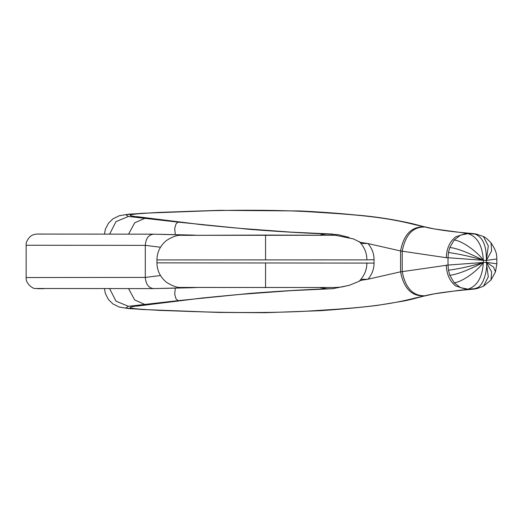 <?xml version="1.0" encoding="UTF-8"?>
<svg xmlns="http://www.w3.org/2000/svg" width="523" height="523" viewBox="0 0 523 523"><rect width="100%" height="100%" fill="white"/><g stroke="black" fill="none" stroke-linecap="round" stroke-linejoin="round"><path stroke-width="0.78" d="M175.29 234.703L174.708 228.466L176.055 223.883L178.055 222.125L128.442 216.463L125.664 214.646L142.465 213.266L222.589 210.285M319.54 235.272L322.528 234.356L327.032 233.997C303.445 233.068 277.89 231.539 250.36 229.42L178.055 222.125M367.976 243.496L362.576 243.496L367.976 243.496C372.03 248.36 374.056 253.753 374.05 259.689M327.032 233.997L338.198 234.664L349.063 237.422M175.95 234.755L153.422 234.173L192.32 235.102L181.599 235.317L335.38 235.265L353.515 238.933L362.576 243.496M349.063 285.355L332.693 288.703L327.346 288.918C285.636 290.232 242.273 293.913 201.08 298.156C167.759 302.457 131.489 305.935 130.312 307.321C128.298 308.583 144.178 309.819 177.931 311.028C212.312 312.421 261.422 313.434 304.661 311.296C350.77 308.433 381.476 306.628 414.451 298.202L434.26 293.848L460.711 290.121L474.028 289.095L466.666 289.762L473.263 289.154L477.447 287.709C484.442 284.878 487.881 266.279 486.351 262.33L486.351 260.447L491.646 250.863L491.005 242.829C497.948 253.073 496.484 256.8 496.85 258.944L486.351 260.447C486.678 245.803 482.794 236.971 474.707 233.938L468.007 233.618C477.329 236.71 482.435 245.601 483.33 260.304L486.351 260.447L488.299 245.915L483.429 236.52L475.884 233.977L466.496 232.996M331.222 234.036L327.346 233.859C285.636 232.552 242.273 228.865 201.08 224.622C167.759 220.32 131.489 216.842 130.312 215.463C128.298 214.195 144.178 212.959 177.931 211.75C212.312 210.357 261.422 209.344 304.661 211.482C350.77 214.345 381.476 216.149 414.451 224.576L434.26 228.93L466.568 233.304L455.657 236.841C449.656 241.731 446.537 248.693 446.309 257.721L448.008 257.721L448.008 265.056L483.33 262.474C482.435 277.183 477.329 286.081 468.007 289.16L470.622 289.036L469.177 289.35M191.13 235.33L196.831 235.304M360.857 242.437L367.564 243.496M368.035 243.574L400.566 250.955L446.309 257.721M423.741 226.851C411.424 226.642 403.697 234.677 400.566 250.955L400.566 271.823L368.035 279.204M424.447 227.008C412.797 226.904 405.39 234.945 402.22 251.125L402.22 271.653L400.566 271.823C403.697 288.101 411.424 296.136 423.741 295.933M37.682 234.069L153.187 234.18L37.682 234.069M153.697 234.18C148.65 234.677 145.845 238.396 145.289 245.352L160.476 247.235M153.697 288.598L175.95 288.023L153.697 288.598C148.676 288.081 145.878 284.355 145.289 277.425L145.289 245.359L26.15 245.248C25.594 240.24 31.465 235.004 32.269 235.272C33.191 234.382 38.244 233.866 37.506 234.056L153.461 234.173M448.459 252.511L448.008 257.721L483.33 260.304C471.772 256.747 460.148 254.152 448.459 252.511L449.793 247.556L454.154 240.031L460.528 235.115L468.007 233.618L470.622 233.742L469.177 233.428M477.296 234.284L470.622 233.742M175.29 288.075L174.708 294.312L176.055 298.894L178.055 300.653L144.806 304.432L134.692 299.967L128.54 288.552M331.222 288.742L327.032 288.781C303.445 289.709 277.89 291.239 250.36 293.357L178.055 300.653M327.032 288.781L319.749 287.604M194.223 287.663L191.17 287.447M367.564 279.282L360.857 280.341M424.447 295.77C412.797 295.868 405.39 287.833 402.22 271.653L448.008 265.056L448.459 270.267L449.793 275.222L454.154 282.747L460.528 287.663L468.007 289.16L466.568 289.474L455.657 285.937C449.656 281.047 446.537 274.085 446.309 265.056M449.793 247.556C458.802 248.131 475.832 256.46 483.33 260.304L483.33 262.474L486.351 262.33L496.85 263.834L496.85 258.944M470.622 289.036L477.316 288.487L474.028 289.095M104.443 288.585L105.371 293.586L108.562 299.718L112.988 303.974L119.27 307.047L128.508 308.577L159.705 310.394L218.771 312.421L142.4 309.505L125.638 308.125L128.442 306.315L144.806 304.432M175.95 288.023L192.32 287.676L181.599 287.46L335.38 287.513L185.933 287.434M367.95 279.282L362.576 279.282L367.95 279.282C372.03 274.418 374.056 269.025 374.05 263.089L374.063 259.689M335.23 287.513L341.872 286.97L349.475 285.231L359.19 281.269L362.576 279.282M160.476 275.543L145.289 277.419L26.15 277.53L26.15 245.248M144.806 218.346L134.692 222.811L128.54 234.226M128.442 216.463L115.995 221.621L109.582 234.212M161.594 234.343L194.223 235.115M192.948 235.075L193.948 235.121M187.175 235.298L188.313 235.324M157.083 259.924L366.865 259.879C366.937 253.086 364.374 246.961 359.19 241.508M366.865 259.879L374.037 259.676M332.693 234.075L327.346 233.859M201.08 224.622L241.796 228.499L290.572 232.101L328.235 233.873M202.133 224.727L203.218 224.929M190.967 235.141L190.287 235.154M189.836 235.16L181.599 235.317M265.566 259.683L265.547 235.075L185.933 235.343M187.175 287.48L188.313 287.454M193.948 287.657L196.831 287.473M374.043 263.102L157.083 262.853M190.287 287.624L180.559 287.434C176.911 287.657 172.165 285.904 166.327 282.191C160.143 276.942 157.018 270.496 156.946 262.847L156.946 259.931C157.018 252.282 160.143 245.836 166.327 240.587C172.165 236.873 176.911 235.121 180.559 235.343M483.33 260.304C478.689 253.08 463.025 240.894 454.154 240.031M34.891 277.55L26.15 277.53C25.457 283.283 32.622 288.807 35.093 288.493L153.461 288.604M192.948 287.702L161.574 288.435M128.442 306.315L115.995 301.156L109.582 288.565M180.559 287.434L181.599 287.46M265.566 263.102L265.547 287.702M366.865 262.899C366.937 269.691 364.374 275.817 359.19 281.269M332.693 288.703L327.346 288.918M201.08 298.156L241.796 294.279L290.572 290.677L328.235 288.905M202.133 298.051L203.218 297.849M454.154 282.747C463.025 281.884 478.689 269.705 483.33 262.474C471.772 266.03 460.148 268.626 448.459 270.267M483.33 262.474C475.832 266.318 458.802 274.653 449.793 275.222M486.351 262.33L488.299 276.85L483.442 286.251L491.005 279.955L491.646 271.921L486.351 262.33L493.522 267.057L495.49 271.842L496.85 263.834M104.443 234.193L105.371 229.192L108.562 223.06L112.988 218.804L119.27 215.738L128.508 214.201L159.705 212.384L218.771 210.357L299.666 210.946C320.174 211.939 338.688 213.273 355.222 214.966C373.755 216.385 392.57 219.229 411.666 223.498C427.186 227.44 425.611 227.525 437.293 229.434C445.629 230.82 455.428 232.016 466.699 233.01M197.844 235.304L161.254 234.337M188.241 235.324L191.215 235.33M201.597 224.661L136.647 216.62M473.949 233.676L468.876 233.206M44.135 234.108L37.643 234.069M265.547 235.075L335.38 235.265M188.607 287.441L191.215 287.447M161.254 288.441L197.844 287.48M491.005 242.829C487.645 239.246 485.115 237.141 483.429 236.52M218.771 312.421L265.004 312.715L320.553 310.688C341.95 309.185 360.85 307.426 377.253 305.412L404.475 300.902C414.255 298.953 425.944 295.332 428.069 295.044C436.659 293.148 449.538 291.389 466.693 289.768M189.836 287.617L191.248 287.65M201.597 298.117L136.647 306.158M137.869 305.792L139.974 304.929M491.005 279.955L495.49 271.842M483.442 286.251L477.316 288.487M37.663 288.709L44.167 288.67"/></g></svg>
